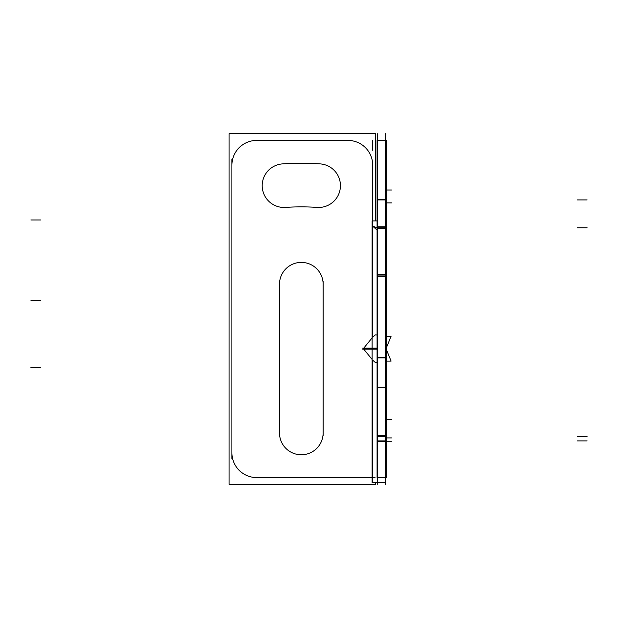 <?xml version="1.0" encoding="UTF-8"?>
<svg xmlns="http://www.w3.org/2000/svg" width="618" height="618" viewBox="0 0 618 618"><rect width="100%" height="100%" fill="white"/><g stroke="black" fill="none" stroke-linecap="round" stroke-linejoin="round"><path stroke-width="0.93" d="M372.716 360.178L375.265 362.434L377.088 362.326L375.265 362.434L372.716 360.178L372.716 482.612L372.716 360.178M372.716 337.158L375.265 334.902L377.088 335.002L375.265 334.902L372.716 337.158L372.716 225.949L377.088 227.996L372.716 225.949L372.716 337.158L372.716 220.92L372.716 337.158M372.129 337.876L363.739 348.158L372.129 337.876M372.129 359.46L363.739 349.178L372.129 359.46M320.132 163.886A21.815 21.815 0 0 1 340.379 187.169A21.815 21.815 0 0 1 317.088 207.409A21.815 21.815 0 0 0 340.379 187.169A21.815 21.815 0 0 0 320.132 163.886A269.726 269.726 0 0 0 282.503 163.886M323.137 432.955A21.815 21.815 0 0 1 301.321 454.771A21.815 21.815 0 0 1 279.506 432.955A21.815 21.815 0 0 0 301.321 454.771A21.815 21.815 0 0 0 323.137 432.955M377.088 348.668L363.322 348.668L377.088 348.668M385.609 133.673L385.609 484.327M377.675 133.673L377.675 484.327M377.644 477.583L377.675 482.612L372.129 482.612L372.129 220.92L372.129 482.612L377.644 482.612L377.644 477.583M377.088 220.92L372.129 220.92L377.088 220.92M375.535 220.92L375.535 133.673L229.085 133.673L229.085 484.327L375.535 484.327L375.535 482.612M323.137 435.929L323.137 281.236M279.545 431.588A21.815 21.815 0 0 0 301.321 454.771A21.815 21.815 0 0 0 323.09 431.588M279.506 435.929L279.506 281.236M323.09 285.578A21.815 21.815 0 0 0 301.321 262.395A21.815 21.815 0 0 0 279.545 285.578M283.871 163.832A21.815 21.815 0 0 0 262.264 187.169A21.815 21.815 0 0 0 286.914 207.269M320.889 163.94A269.726 269.726 0 0 0 281.754 163.94M315.728 207.269A21.815 21.815 0 0 0 340.379 187.169A21.815 21.815 0 0 0 318.764 163.832M317.722 207.455A226.095 226.095 0 0 0 284.921 207.455M385.593 477.583L385.609 482.612L377.675 482.612L385.609 482.612L385.593 477.583M386.196 348.243L391.101 336.231L386.196 336.231M386.196 361.105L391.101 361.105L386.196 349.085M372.415 225.956L377.088 230.066M372.716 163.994L372.716 227.161M347.146 140.433A24.79 24.79 0 0 1 372.708 165.987M254.871 140.417L349.749 140.417M257.474 140.433A24.79 24.79 0 0 0 231.92 165.987M231.904 458.541L231.904 159.459M231.92 452.013A24.79 24.79 0 0 0 257.474 477.567M375.041 477.583L254.377 477.583M386.196 439.738L386.196 477.583L377.088 477.583L377.088 439.738M386.196 435.76L377.088 435.76L377.088 441.476L386.196 441.476L386.196 435.76M377.088 357.204L386.196 357.204L386.196 274.299L377.088 274.299L377.088 387.262L386.196 387.262L386.196 437.783M377.088 387.262L377.088 437.783M386.196 357.204L386.196 387.262M386.196 226.752L377.088 226.752L377.088 276.818L386.196 276.818L386.196 226.752M386.196 199.328L377.088 199.328L377.088 228.351L386.196 228.351L386.196 199.328M377.088 203.654L377.088 140.417L386.196 140.417L386.196 203.654M377.088 349.178L362.696 349.178M362.696 348.158L377.088 348.158M385.609 436.354L377.675 436.354L385.609 436.354M385.609 440.889L377.675 440.889L385.609 440.889M385.609 387.177L377.675 387.177L385.609 387.177M385.609 275.937L377.675 275.937L385.609 275.937M377.675 357.868L385.609 357.868L377.675 357.868M385.609 199.915L377.675 199.915L385.609 199.915M385.609 227.756L377.675 227.756L385.609 227.756M386.196 190.004L391.557 190.004M386.196 441.267L391.557 441.267L386.196 441.267M386.196 202.897L391.557 202.897M386.196 437.915L391.557 437.915M386.196 419.359L391.557 419.359M372.716 140.417L372.716 150.336L372.716 140.417M587.1 440.889L577.181 440.889M587.1 436.354L577.181 436.354M386.196 436.354L377.088 436.354M30.9 367.509L40.819 367.509M377.088 387.339L386.196 387.339M587.1 227.756L577.181 227.756M386.196 275.937L377.088 275.937M587.1 199.915L577.181 199.915M386.196 199.915L377.088 199.915M30.9 219.969L40.819 219.969M30.9 300.757L40.819 300.757M377.675 140.417L385.609 140.417"/></g></svg>
